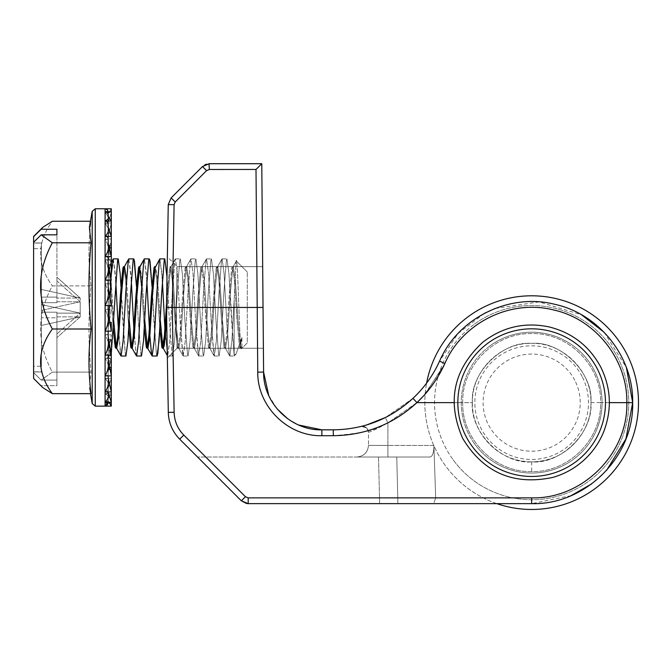 <?xml version="1.0" encoding="UTF-8"?>
<svg xmlns="http://www.w3.org/2000/svg" width="672" height="672" viewBox="0 0 672 672"><rect width="100%" height="100%" fill="white"/><g stroke="black" fill="none" stroke-linecap="round" stroke-linejoin="round"><path stroke-width="0.5" stroke-dasharray="3.36 2.52" d="M167 276.94L169.394 320.922L171.982 354.598L169.394 320.922L167 276.94L166.471 307.457L176.182 307.457L177.064 266.658L176.182 307.457L177.064 266.658L176.182 307.457L177.064 266.658L176.182 307.457L177.064 266.658L176.182 307.457L177.064 266.658L176.182 307.457L177.064 266.658L176.182 307.457L177.064 348.247L176.182 307.457L177.064 348.247L176.182 307.457L166.471 307.457L167.488 355.824L164.926 328.499M263.029 307.457L263.39 348.247L263.029 307.457M472.416 402.704C471.685 434.322 499.884 462.647 531.661 461.882C502.345 464.537 469.77 431.953 472.416 402.637C469.77 373.321 502.345 340.746 531.661 343.392C499.976 342.611 471.601 370.927 472.416 402.704L462.706 402.637C461.698 365.761 494.777 332.674 531.602 333.589C568.504 332.657 601.583 365.627 600.625 402.637L590.906 402.57C591.696 370.927 563.27 342.577 531.661 343.392C560.977 340.746 593.561 373.321 590.906 402.637C593.561 431.953 560.977 464.537 531.661 461.882C563.329 462.664 591.721 434.381 590.906 402.57M365.702 425.242L361.267 426.426C365.45 426.04 367.861 427.93 368.491 432.088L368.491 445.376L368.491 432.088C370.045 432.247 376.522 429.164 387.912 422.848L385.316 417.581L387.912 422.848L416.942 402.62L421.571 398.026M321.871 435.708L321.871 429.836L333.295 429.836C363.796 429.442 390.323 418.967 412.885 398.429C424.234 387.761 433.129 375.337 439.564 361.15C457.817 318.595 507.763 293.345 552.863 303.878C598.374 312.799 633.494 356.362 632.671 402.612C634.091 456.557 585.656 505.05 531.661 503.647C585.64 505.058 634.066 456.565 632.671 402.662C633.545 356.185 598.021 312.404 552.283 303.752C507.326 293.538 457.741 318.788 439.564 361.15C432.096 376.765 423.242 389.155 412.986 398.336L416.942 402.62L472.416 402.637L416.892 402.637C405.56 413.221 392.683 421.394 378.252 427.148C373.464 430.735 358.478 433.591 333.295 435.708L321.871 435.708C287.818 436.573 257.2 406.224 257.771 372.17L257.208 307.457L172.292 307.482L174.124 412.306C174.401 421.151 177.626 428.744 183.792 435.078L245.448 496.734L248.195 497.868L531.661 497.868C582.54 499.187 628.177 453.533 626.842 402.637L600.625 402.637C601.558 439.488 568.663 472.5 531.661 471.593C494.827 472.5 461.765 439.648 462.706 402.637L453.961 402.629M412.986 398.336L385.459 417.505L412.843 398.471M632.671 402.662L626.842 402.637C628.186 453.499 582.548 499.187 531.661 497.868L435.683 497.868L433.776 503.647L531.661 503.647L246.481 503.488L248.195 503.647L241.324 500.8L191.999 451.483L241.324 500.8L245.448 496.734M609.361 402.637L600.625 402.637C601.625 365.761 568.546 332.674 531.72 333.589C494.827 332.657 461.748 365.627 462.706 402.637L416.892 402.637L412.885 398.429C423.343 389.021 432.23 376.597 439.564 361.15L444.881 363.493L425.166 394.086L444.713 363.863M263.39 348.247L177.064 348.247L167.353 358.134L177.064 348.247L263.39 348.247L177.064 348.247L167.353 358.134L166.471 307.457L167.353 358.134L166.471 307.457L167.353 358.134L166.471 307.457L167.353 256.78L166.471 307.457L167.353 256.78L166.471 307.457L176.182 307.457L177.064 348.247L176.182 307.457L177.064 348.247L176.182 307.457L166.471 307.457L167.353 358.134L166.471 307.457L167.353 358.134L166.471 307.457L176.182 307.457L166.471 307.457L167.37 256.032M168.26 204.616L171.108 197.921L168.26 204.616L174.09 204.666L172.292 307.482L166.471 307.457M221.987 163.708L261.778 163.708L263.029 307.406L257.208 307.457L255.998 169.487L209.345 169.487L209.345 163.708L206.279 164.212L209.345 163.708L202.474 166.555L177.383 191.646L202.474 166.555L206.598 170.621L175.224 201.986L174.09 204.666M176.182 307.457L177.064 348.247L176.182 307.457M263.029 307.406L263.6 372.07L257.771 372.17M268.75 395.522L277.108 408.87M287.725 418.782L298.654 425.015M462.706 402.637C461.765 439.488 494.659 472.5 531.661 471.593C568.495 472.5 601.558 439.648 600.625 402.637M203.91 165.379L204.985 164.749L203.91 165.379M255.998 169.487L261.778 163.708L212.033 163.708M571.049 495.659L531.661 503.647L531.661 497.868C582.54 499.178 628.177 453.524 626.842 402.637L632.671 402.612L626.842 402.637C627.766 357.202 591.755 314.908 546.68 308.591C505.462 301.316 461.437 325.046 444.881 363.493C462 323.576 508.729 299.779 551.09 309.406C594.191 317.57 627.673 358.789 626.842 402.637C627.614 359.755 595.669 319.259 553.795 310.01C510.796 298.872 462.353 322.661 444.881 363.493L439.564 361.15L457.993 333.53L484.386 313.37M416.926 402.604L387.912 422.848L387.912 445.477L433.902 445.477L435.683 497.868L531.661 497.868L531.661 503.647L248.195 503.647L397.908 503.647L396.766 457.027L197.551 457.027L430.088 457.027C432.272 456.565 433.558 453.398 433.936 447.544L433.902 445.477L368.491 445.376C367.752 452.399 363.863 456.288 356.832 457.027L430.088 457.027L396.766 457.027L397.908 503.647L433.776 503.647L435.683 497.868L433.969 447.544M373.741 422.596L369.104 424.192M433.902 445.477C433.877 452.449 432.6 456.305 430.088 457.027L356.832 457.027C363.905 456.33 367.794 452.449 368.491 445.376L387.912 445.477L387.912 422.848C376.53 429.164 370.054 432.239 368.491 432.088L366.727 427.913L368.491 432.088M361.603 426.342L366.727 427.913L361.267 426.426L366.635 424.964M590.906 402.637C593.561 373.321 560.977 340.746 531.661 343.392C502.345 340.746 469.77 373.321 472.416 402.637C470.03 419.966 487.813 461.076 531.661 461.882C575.518 461.076 593.292 419.966 590.906 402.637M443.352 366.744L423.276 396.22M495.146 308.456L539.053 301.896L581.54 314.798M604.136 332.279L626.413 367.618M606.581 470.383L591.629 483.924M594.586 488.981A106.84 106.84 0 0 0 618.005 339.713A106.84 106.84 0 0 0 468.737 316.294A106.84 106.84 0 0 0 445.318 465.562A106.84 106.84 0 0 0 594.586 488.981M474.457 324.148A97.129 97.129 0 0 1 610.151 345.433A97.129 97.129 0 0 1 588.865 481.127A97.129 97.129 0 0 1 453.172 459.841A97.129 97.129 0 0 1 474.457 324.148M453.172 459.841A97.129 97.129 0 0 0 588.865 481.127A97.129 97.129 0 0 0 610.151 345.433A97.129 97.129 0 0 0 474.457 324.148A97.129 97.129 0 0 0 453.172 459.841M496.86 503.647A106.84 106.84 0 0 1 426.628 383.074M474.76 444.108A70.417 70.417 0 0 1 490.19 345.727A70.417 70.417 0 0 1 588.571 361.166A70.417 70.417 0 0 1 573.14 459.547A70.417 70.417 0 0 1 474.76 444.108M490.19 345.727A70.417 70.417 0 0 0 474.76 444.108A70.417 70.417 0 0 0 573.14 459.547A70.417 70.417 0 0 0 588.571 361.166A70.417 70.417 0 0 0 490.19 345.727M574.787 380.302A48.56 48.56 0 0 0 509.326 359.52A48.56 48.56 0 0 0 488.544 424.973A48.56 48.56 0 0 0 553.997 445.754A48.56 48.56 0 0 0 574.787 380.302M582.112 376.505A56.818 56.818 0 0 0 505.529 352.187A56.818 56.818 0 0 0 481.211 428.77A56.818 56.818 0 0 0 557.794 453.088A56.818 56.818 0 0 0 582.112 376.505M597.206 368.684A73.819 73.819 0 0 0 497.708 337.092A73.819 73.819 0 0 0 466.116 436.59A73.819 73.819 0 0 0 565.614 468.182A73.819 73.819 0 0 0 597.206 368.684M91.073 285.902C88.284 264.356 88.284 242.802 91.073 221.256L89.376 227.413L91.073 242.802C88.284 271.538 88.284 300.266 91.073 329.003C88.284 350.549 88.284 372.103 91.073 393.658L89.376 387.5L91.073 372.103C88.284 343.375 88.284 314.639 91.073 285.902C88.284 264.356 88.284 242.802 91.073 221.256L89.376 227.413L92.198 211.344L92.198 403.57L92.198 211.344L92.198 403.57L89.368 387.5L91.073 372.103C88.284 343.375 88.284 314.639 91.073 285.902L52.34 285.902C36.674 314.387 36.674 343.123 52.34 372.103L41.194 380.083L33.6 372.616L41.194 380.083L56.91 380.083L56.91 385.678L56.91 312.194L56.91 380.083L41.194 380.083L52.34 372.103L91.073 372.103L52.34 372.103C36.674 343.123 36.674 314.387 52.34 285.902L91.073 285.902M56.91 229.228L41.194 229.228L33.6 236.687L33.6 243.079L41.37 243.079L41.37 297.116L56.91 297.116L56.91 298.049L56.91 277.225L80.22 298.049L41.37 289.464L80.22 298.049L80.22 313.127L80.22 298.049L56.91 298.049L80.22 298.049L56.91 277.225L56.91 280.963L80.22 301.778L80.22 298.049L80.22 301.778L41.37 310.363L41.37 325.45L41.37 317.797L41.37 325.45L80.22 316.865L80.22 301.778L41.37 310.363L41.37 302.711L56.91 302.711L56.91 301.778L80.22 301.778L80.22 316.865L56.91 316.865L56.91 317.797L41.37 317.797L41.37 371.826L33.6 371.826L33.6 378.428L42.664 387.5L41.194 385.678L56.91 385.678L56.91 317.797L41.37 317.797L41.37 371.944L33.6 371.944L33.6 248.682L41.37 248.682L41.37 322.946L41.37 248.682L41.37 302.711L56.91 302.711L56.91 234.83L56.91 301.778L80.22 301.778L56.91 280.963L56.91 302.711L56.91 229.228L56.91 297.116L41.37 297.116L41.37 312.194L56.91 312.194L56.91 385.678L41.194 385.678L33.6 378.218L33.6 242.29L33.6 372.616L33.6 290.405L33.6 372.616L33.6 366.232L41.37 366.232L41.37 242.962L41.37 366.232L41.37 312.194L56.91 312.194L56.91 313.127L80.22 313.127L41.37 304.55L41.37 366.232L33.6 366.232L33.6 242.962L41.37 242.962L33.6 242.962L41.37 242.962L41.37 304.55L80.22 313.127L56.91 333.95L56.91 313.127L80.22 313.127L80.22 316.865L56.91 337.68L56.91 333.95L80.22 313.127L80.22 316.865L56.91 316.865L56.91 337.68L80.22 316.865L41.37 325.45L41.37 248.682L33.6 248.682L33.6 242.29L41.194 234.83L56.91 234.83M108.982 316.747L108.192 330.7L108.192 356.017L108.192 337.823L109.822 354.598L110.401 356.017L111.3 353.035M111.3 274.319L111.224 275.344M111.006 278.536L110.914 280.081M109.973 297.604L109.57 305.55M131.284 280.484L128.856 258.888L128.276 260.316L125.689 293.983L123.094 341.124L121.078 356.017L120.506 354.598L118.306 328.499M121.078 356.017L125.941 356.017L125.362 354.598L122.774 320.922L120.968 286.726L125.362 354.598L125.941 356.017L127.949 341.124L130.544 293.983L133.132 260.316L133.711 258.888L128.856 258.888L130.864 273.781L133.459 320.922L136.046 354.598L133.846 328.499M136.626 356.017L141.481 356.017L140.902 354.598L138.314 320.922L136.508 286.726L138.314 320.922L140.902 354.598L141.481 356.017L143.489 341.124L146.084 293.983L148.672 260.316L149.251 258.888L144.396 258.888L143.816 260.316L141.229 293.983L138.634 341.124L136.626 356.017L136.046 354.598M162.364 280.484L159.936 258.888L159.356 260.316L156.769 293.983L154.174 341.124L152.166 356.017L151.586 354.598L148.999 320.922L146.404 273.781L144.396 258.888L146.824 280.484M156.442 354.598L157.021 356.017L156.442 354.598L153.854 320.922L152.048 286.726L156.442 354.598M162.884 347.466L167.706 356.017L172.561 356.017L174.569 341.124L177.164 293.983L179.752 260.316L180.331 258.888L182.339 273.781L184.934 320.922L187.522 354.598L188.101 356.017L190.109 341.124L192.704 293.983L195.292 260.316L195.871 258.888L197.879 273.781L200.474 320.922L203.062 354.598L203.641 356.017L205.649 341.124L208.244 293.983L210.832 260.316L211.411 258.888L213.419 273.781L216.014 320.922L218.602 354.598L219.181 356.017L221.189 341.124L223.784 293.983L226.372 260.316L226.951 258.888L228.959 273.781L231.554 320.922L234.142 354.598L235.931 354.262L241.945 337.613L240.08 348.247L241.945 337.613L241.945 345.803L241.055 348.247L241.945 345.803C241.609 348.928 241.29 349.65 241.004 347.97L241.214 348.76L241.004 347.97C239.249 337.714 237.594 246.641 236.023 262.105L234.175 299.905L236.023 262.105C237.594 246.641 239.249 337.714 241.004 347.97C241.29 349.65 241.609 348.928 241.945 345.803L241.945 337.613L235.931 354.262L234.175 354.766L234.175 356.017L234.175 299.905L231.874 341.124L229.866 356.017L229.286 354.598L226.699 320.922L224.104 273.781L222.096 258.888L221.516 260.316L218.929 293.983L216.334 341.124L214.108 355.824L211.159 320.922L208.564 273.781L206.556 258.888L205.976 260.316L203.389 293.983L200.794 341.124L198.568 355.824L195.619 320.922L193.024 273.781L191.016 258.888L190.436 260.316L187.849 293.983L185.254 341.124L183.028 355.824L180.079 320.922L177.484 273.781L175.476 258.888L174.896 260.316L172.309 293.983L169.714 341.124L167.706 356.017L172.561 356.017L171.982 354.598L172.561 356.017L174.569 341.124L177.164 293.983L179.752 260.316L180.331 258.888L182.339 273.781L184.934 320.922L187.522 354.598L188.101 356.017L190.109 341.124L192.704 293.983L195.292 260.316L195.871 258.888L197.879 273.781L200.474 320.922L203.062 354.598L203.641 356.017L205.649 341.124L208.244 293.983L210.832 260.316L211.411 258.888L213.419 273.781L216.014 320.922L218.602 354.598L219.181 356.017L221.189 341.124L223.784 293.983L226.372 260.316L226.951 258.888L228.959 273.781L234.175 356.017L234.175 299.905L231.874 341.124L229.866 356.017L229.286 354.598L226.699 320.922L224.104 273.781L222.096 258.888L221.516 260.316L218.929 293.983L216.334 341.124L214.326 356.017L213.746 354.598L211.159 320.922L208.564 273.781L206.556 258.888L205.976 260.316L203.389 293.983L200.794 341.124L198.786 356.017L198.206 354.598L195.619 320.922L193.024 273.781L191.016 258.888L190.436 260.316L187.849 293.983L185.254 341.124L183.246 356.017L182.666 354.598L180.079 320.922L177.484 273.781L175.476 258.888L174.896 260.316L172.309 293.983L169.714 341.124L167.488 355.824L164.539 320.922L161.944 273.781L159.936 258.888L164.791 258.888L164.212 260.316L161.624 293.983L159.818 328.18L156.626 279.174L154.61 266.658L154.039 267.859M115.744 280.484L113.308 258.888L118.238 258.913M149.822 335.798L149.386 328.499M247.279 341.88L247.279 271.992L247.279 341.88M165.362 335.798L167.958 296.142L170.545 267.859L171.125 266.658L173.141 279.174L175.728 318.772L178.315 347.054L178.895 348.247L180.911 335.74L183.498 296.142L186.085 267.859L186.665 266.658L188.681 279.174L191.268 318.772L193.855 347.054L194.435 348.247L196.451 335.74L199.038 296.142L201.625 267.859L202.205 266.658L204.221 279.174L206.808 318.772L209.395 347.054L209.975 348.247L211.991 335.74L214.578 296.142L217.165 267.859L217.745 266.658L219.761 279.174L222.348 318.772L224.935 347.054L225.515 348.247L227.531 335.74L230.118 296.142L232.705 267.859L233.285 266.658L235.301 279.174L237.888 318.772L240.475 347.054L241.374 348.818L240.475 347.054L237.888 318.772L235.301 279.174L233.285 266.658L232.705 267.859L230.118 296.142L227.531 335.74L225.515 348.247L224.935 347.054L222.348 318.772L219.761 279.174L217.745 266.658L217.165 267.859L214.578 296.142L211.991 335.74L209.975 348.247L209.395 347.054L206.808 318.772L204.221 279.174L202.205 266.658L201.625 267.859L199.038 296.142L196.451 335.74L194.435 348.247L193.855 347.054L191.268 318.772L188.681 279.174L186.665 266.658L186.085 267.859L183.498 296.142L180.911 335.74L178.895 348.247L178.315 347.054L175.728 318.772L173.141 279.174L171.125 266.658L170.545 267.859L167.958 296.142L166.648 317.528M163.355 348.247L162.38 348.247L164.396 335.74L166.984 296.142L169.579 267.859L170.15 266.658L171.125 266.658L170.15 266.658L172.166 279.174L174.754 318.772L177.349 347.054L177.92 348.247L178.895 348.247L177.92 348.247L179.936 335.74L182.524 296.142L185.119 267.859L185.69 266.658L186.665 266.658L185.69 266.658L187.706 279.174L190.294 318.772L192.889 347.054L193.46 348.247L194.435 348.247L193.46 348.247L195.476 335.74L198.064 296.142L200.659 267.859L201.23 266.658L202.205 266.658L201.23 266.658L203.246 279.174L205.834 318.772L208.429 347.054L209 348.247L209.975 348.247L209 348.247L211.016 335.74L213.604 296.142L216.199 267.859L216.77 266.658L217.745 266.658L216.77 266.658L218.786 279.174L221.374 318.772L223.969 347.054L224.54 348.247L225.515 348.247L224.54 348.247L226.556 335.74L229.144 296.142L231.739 267.859L232.31 266.658L233.285 266.658L232.31 266.658L234.326 279.174L236.914 318.772L239.509 347.054L240.08 348.247L241.055 348.247L240.08 348.247L239.509 347.054L236.914 318.772L234.326 279.174L232.31 266.658L231.739 267.859L229.144 296.142L226.556 335.74L224.54 348.247L223.969 347.054L221.374 318.772L218.786 279.174L216.77 266.658L216.199 267.859L213.604 296.142L211.016 335.74L209 348.247L208.429 347.054L205.834 318.772L203.246 279.174L201.23 266.658L200.659 267.859L198.064 296.142L195.476 335.74L193.46 348.247L192.889 347.054L190.294 318.772L187.706 279.174L185.69 266.658L185.119 267.859L182.524 296.142L179.936 335.74L177.92 348.247L177.349 347.054L174.754 318.772L172.166 279.174L170.15 266.658L169.579 267.859L166.53 303.895M147.941 348.197L147.344 347.466M144.732 320.166L142.061 279.174L139.784 266.885L136.878 296.142L134.291 335.74L132.275 348.247L131.804 347.466L133.316 335.74L136.508 286.726M121.422 294.739L118.751 335.74L116.735 348.247L116.264 347.466L117.776 335.74L120.968 286.726M113.098 259.081L112.736 260.316C111.208 266.86 109.788 303.702 108.192 330.7L108.192 268.825L108.965 266.658L110.653 275.344L108.965 266.658L108.192 268.825L108.192 266.658L108.192 337.823L110.401 356.017L112.409 341.124L115.004 293.983L118.096 258.913M160.272 320.166L157.601 279.174L155.585 266.658L155.005 267.859M144.278 328.18L141.616 286.406L144.278 328.18M146.269 347.054L146.84 348.247L147.815 348.247L147.235 347.054L144.648 318.772L142.061 279.174L140.045 266.658L139.07 266.658L139.574 267.448L139.07 266.658L138.499 267.859M129.192 320.166L126.512 279.115M128.738 328.18L125.546 279.174L123.53 266.658L125.546 279.174L128.738 328.18M113.652 320.166L110.863 277.771L113.652 320.166M113.198 328.18L110.536 286.406M110.074 280.081L108.192 266.792L108.192 356.017L110.401 356.017L108.192 356.017L108.192 266.792C110.586 268.019 112.837 338.797 115.189 347.054L115.66 348.214M236.25 261.164L233.033 266.885L236.25 261.164M108.192 270.295L111.3 264.356L111.3 239.03L105.084 239.03C108.041 244.079 109.074 249.698 108.192 255.898L111.3 239.03L111.3 264.356L108.192 264.356L108.192 270.295L111.3 264.356L108.192 264.356L108.192 255.898L111.3 239.03L105.084 239.03C108.041 244.079 109.074 249.698 108.192 255.898L108.192 270.295M108.184 211.663L108.192 211.882A3.108 3.108 -0 0 0 105.084 208.79C108.041 210.378 109.074 212.142 108.192 214.099L108.192 215.636A3.108 2.982 0 0 0 105.084 212.646L105.084 222.961L111.3 222.961L111.3 254.226L108.192 254.226L108.192 258.661L108.192 236.83C109.074 231.714 108.032 227.094 105.084 222.961C108.032 227.094 109.074 231.714 108.192 236.83L111.3 222.961L108.192 236.83L108.192 264.356L108.192 241.189A3.108 2.159 0 0 0 105.084 239.03A3.108 2.159 0 0 1 108.192 241.189L108.192 258.661L111.3 254.226L111.3 222.961L105.084 222.961A3.108 2.663 180 0 1 108.192 225.624L108.192 222.566L111.3 212.646L111.3 247.733L108.192 247.733L108.192 250.354L111.3 247.733L108.192 247.733L108.192 250.354L111.3 247.733L111.3 212.646L105.084 212.646C108.041 215.611 109.074 218.921 108.192 222.566L108.192 250.354L108.192 222.566L111.3 212.646L105.084 212.646C108.041 215.611 109.074 218.921 108.192 222.566L108.192 254.226L111.3 254.226L108.192 258.661L108.192 225.624A3.108 2.663 180 0 0 105.084 222.961L105.084 259.77C108.041 265.364 109.074 271.606 108.192 278.485L111.3 259.77L105.084 259.77C108.041 265.364 109.074 271.606 108.192 278.485L111.3 259.77L111.082 277.418M111.3 259.77L105.084 259.77A3.108 1.504 0 0 1 108.192 261.274L108.192 277.418L108.192 261.274A3.108 1.504 0 0 0 105.084 259.77L105.084 283.752C108.041 289.523 109.074 295.949 108.192 303.047L111.3 283.752L111.3 292.522L108.192 292.522L108.192 303.047L111.3 283.752L105.084 283.752C108.041 289.523 109.074 295.949 108.192 303.047L108.192 292.522L111.3 292.522L111.3 283.752L105.084 283.752L105.084 309.355C108.041 314.899 109.074 321.082 108.192 327.902L111.3 309.355L105.084 309.355C108.041 314.899 109.074 321.082 108.192 327.902L108.192 311.867L108.192 322.384L109.889 322.384M108.158 402.259L108.192 330.406A3.108 0.748 180 0 1 105.084 331.153C108.041 325.382 109.074 318.956 108.192 311.867L108.192 305.609L108.192 306.256L108.192 305.609L105.084 305.55L105.084 280.081C108.041 275.134 109.074 269.623 108.192 263.542L111.3 280.081L105.084 280.081A3.108 0.865 180 0 1 108.192 280.946L108.192 284.5A3.108 0.748 0 0 0 105.084 283.752L105.084 334.824C108.041 339.772 109.074 345.29 108.192 351.372L111.3 334.824L105.084 334.824C108.041 339.772 109.074 345.29 108.192 351.372L108.192 324.694L108.192 351.372L111.3 334.824L105.084 334.824L105.084 358.428C108.041 362.443 109.074 366.912 108.192 371.843L111.3 358.428L111.3 339.562L108.192 345.971L111.3 339.562L108.192 339.562L108.192 371.843L111.3 358.428L105.084 358.428C108.041 362.443 109.074 366.912 108.192 371.843L108.192 339.562L111.3 339.562L111.3 358.428L105.084 358.428L105.084 378.563C108.041 381.36 109.074 384.485 108.192 387.929L111.3 378.563L111.3 352.246L108.192 357.286L111.3 352.246L111.3 378.563L105.084 378.563C108.041 381.36 109.074 384.485 108.192 387.929L108.192 352.246L108.192 387.929L111.3 378.563L105.084 378.563L105.084 393.851C108.041 395.245 109.074 396.808 108.192 398.53L111.3 393.851L111.3 361.872L108.192 365.207L111.3 361.872L108.192 361.872L108.192 398.53L111.3 393.851L105.084 393.851C108.041 395.245 109.074 396.808 108.192 398.53L108.192 361.872L111.3 361.872L111.3 393.851L105.084 393.851L105.084 403.242L111.3 403.242L111.3 367.794L108.192 369.188L111.3 367.794L108.192 367.794L108.192 402.923L111.3 403.242L105.084 403.242L108.192 402.923L108.192 367.794L111.3 367.794L111.3 403.242L105.084 403.242L105.084 406.115C108.041 404.527 109.074 402.763 108.192 400.814L109.04 402.259M108.192 308.65L108.192 333.967A3.108 0.865 0 0 1 105.084 334.824A3.108 0.865 0 0 0 108.192 333.967L108.192 327.902L111.3 309.355L105.084 309.355L108.192 309.296L108.192 303.047L108.192 309.296L105.084 309.355L105.084 406.132L95.264 406.132L95.264 208.774L95.264 406.132L95.264 208.774L105.084 208.774C108.041 210.378 109.074 212.142 108.192 214.099L111.3 208.79L111.3 245.305L108.192 245.944L111.3 245.305L111.3 211.663L111.3 247.111L108.192 245.717L111.3 247.111L111.3 221.063L111.3 253.033L108.192 249.707L111.3 253.033L111.3 236.342L105.084 236.342C108.041 233.545 109.074 230.42 108.192 226.976L108.192 236.342M108.192 356.824L108.192 351.372L108.192 356.824A3.108 1.604 0 0 1 105.084 358.428A3.108 1.604 0 0 0 108.192 356.824L108.192 339.562L108.192 356.824M108.192 376.32L108.192 371.843L108.192 376.32A3.108 2.243 0 0 1 105.084 378.563A3.108 2.243 0 0 0 108.192 376.32L108.192 352.246L108.192 376.32M111.3 331.153L111.3 322.384L108.192 322.384L108.192 311.867L111.3 331.153L105.084 331.153A3.108 0.748 180 0 0 108.192 330.406L108.192 322.384L108.192 336.42L111.3 355.135L105.084 355.135C108.041 349.541 109.074 343.308 108.192 336.42L108.192 353.64A3.108 1.504 180 0 1 105.084 355.135A3.108 1.504 180 0 0 108.192 353.64L108.192 359.008L111.3 375.875L111.3 360.679L108.192 356.244L111.3 360.679L111.3 391.944L105.084 391.944A3.108 2.663 180 0 0 108.192 389.29L108.192 356.244L108.192 378.076L111.3 391.944L111.3 367.172L108.192 364.552L111.3 367.172L111.3 402.259L105.084 402.259A3.108 2.982 180 0 0 108.192 399.277L108.192 364.552L108.192 392.339L111.3 402.259L111.3 369.6L111.3 406.115L108.192 400.814L108.192 368.97L111.3 369.6L108.192 369.6L108.192 403.007A3.108 3.108 180 0 1 105.084 406.115A3.108 3.108 180 0 0 108.192 403.007L108.192 399.277A3.108 2.982 180 0 1 105.084 402.259C108.041 399.294 109.074 395.984 108.192 392.339L108.192 389.29A3.108 2.663 180 0 1 105.084 391.944C108.041 387.803 109.074 383.174 108.192 378.076L108.192 373.716A3.108 2.159 180 0 1 105.084 375.875C108.041 370.835 109.074 365.207 108.192 359.008L108.192 344.618L110.183 348.424M108.192 391.129L108.192 387.929L108.192 391.129A3.108 2.722 0 0 1 105.084 393.851A3.108 2.722 0 0 0 108.192 391.129L108.192 361.872L108.192 391.129M108.192 400.226L108.192 398.53L108.192 400.226A3.108 3.016 0 0 1 105.084 403.242A3.108 3.016 0 0 0 108.192 400.226L108.192 367.794L108.192 400.226M108.192 403.024L105.42 406.115L107.268 405.241L108.192 403.024M108.192 367.172L111.3 367.172L108.192 367.172M108.192 360.679L111.3 360.679L108.192 360.679M111.3 406.115L105.084 406.115L105.084 375.875A3.108 2.159 180 0 0 108.192 373.716L108.192 350.557L111.3 350.557L108.192 344.618L108.192 350.557L111.3 350.557L111.3 375.875L105.084 375.875L105.084 305.55C108.041 300.006 109.074 293.824 108.192 287.003L108.192 305.55M105.084 280.081L105.084 256.477C108.041 252.47 109.074 247.993 108.192 243.062L111.3 256.477L105.084 256.477A3.108 1.604 180 0 1 108.192 258.082L108.192 275.344L108.192 268.943L111.3 275.344L108.192 268.943L108.192 243.062L108.192 257.628L111.3 262.66L111.3 256.477L111.3 275.344M108.192 258.082L108.192 275.344L110.41 275.344M105.42 208.79L105.084 212.646A3.108 2.982 0 0 1 108.192 215.636L108.192 247.733L108.192 214.099L108.192 245.944L108.192 245.305L111.3 245.305L108.192 245.305L108.192 214.099L111.3 208.79L105.084 208.79L105.084 283.752A3.108 0.748 0 0 1 108.192 284.5M111.3 253.033L108.192 253.033L108.192 216.376L111.3 221.063L105.084 221.063C108.041 219.66 109.074 218.098 108.192 216.376L108.192 214.679A3.108 3.016 180 0 0 105.084 211.663L108.192 211.882L108.192 245.305L108.192 211.898A3.108 3.108 -0 0 0 105.084 208.79L107.268 209.664L108.192 211.982L111.3 211.663L105.084 211.663L108.192 211.982L108.192 247.111L111.3 247.111L108.192 247.111L108.192 211.982L111.3 211.663M108.192 253.033L108.192 214.679M108.192 243.062L108.192 262.66L108.192 257.628L111.3 262.66L111.3 236.342L108.192 226.976L108.192 275.344M108.192 277.418L108.192 263.542L108.192 280.081L108.192 277.418L110.838 277.418M33.6 236.687L33.6 290.405L33.6 236.477L42.664 227.413L52.34 221.256C36.674 242.617 36.674 264.172 52.34 285.902C36.674 264.172 36.674 242.617 52.34 221.256L90.451 221.256M41.37 371.944L41.37 322.946L41.37 371.944L33.6 371.944L41.37 371.944M120.868 355.824L117.919 320.922L115.324 273.781L113.308 258.888M147.68 348.247L151.586 354.598M157.374 355.538L157.786 353.867M134.064 259.367L134.476 261.038M149.604 259.367L150.016 261.038M164.144 346.332L163.708 347.844M163.22 348.247L160.188 318.772L157.601 279.174L155.324 266.885L159.718 259.081M162.28 348.214L159.214 318.772L156.626 279.174L154.61 266.658L155.45 266.658M152.502 294.739L149.654 337.873M152.048 286.726L148.856 335.74L147.101 348.037M131.3 348.247L132.275 348.247L131.695 347.054L129.108 318.772L126.521 279.174L124.505 266.658L123.925 267.859M131.2 348.214L130.729 347.054M115.76 348.247L116.735 348.247L116.155 347.054M123.43 266.7L122.959 267.859M108.192 368.97L111.3 369.6L108.192 369.6L108.192 368.97M108.192 283.752L108.192 306.256L111.3 306.256L111.3 305.55L105.084 305.55M108.192 287.003L111.3 305.55M108.192 238.585A3.108 2.243 180 0 0 105.084 236.342L105.084 208.79M108.192 280.946L108.192 282.878M41.194 229.228L42.664 227.413M41.194 234.83L52.34 242.802C36.674 271.782 36.674 300.518 52.34 329.003C36.674 350.742 36.674 372.288 52.34 393.658L42.664 387.5L33.6 378.428L33.6 242.29M52.34 329.003L91.073 329.003M52.34 393.658L91.073 393.658L89.376 387.5L90.451 393.658M52.34 242.802L91.073 242.802M108.192 223.784A3.108 2.722 180 0 0 105.084 221.063M531.661 461.882L531.661 471.593M248.195 503.647L241.324 500.8L248.195 503.647L248.195 497.868M179.676 439.152L183.792 435.078M168.302 412.356L174.124 412.306M209.345 169.487L206.598 170.621M333.295 429.836L333.295 435.708M439.564 361.15L444.881 363.493M368.491 445.376C367.752 452.399 363.863 456.288 356.832 457.027C363.905 456.33 367.794 452.449 368.491 445.376M387.912 457.027L387.912 445.477L387.912 457.027L356.832 457.027M378.521 457.027L379.663 503.647L378.521 457.027M531.661 503.647L531.661 497.868M105.084 256.477L105.084 236.342M262.676 266.658L177.064 266.658L262.676 266.658L177.064 266.658L167.353 256.78M361.914 426.266L361.318 426.418C361.704 427.241 359.066 424.628 366.736 427.913M183.246 356.017L188.101 356.017L183.246 356.017M198.786 356.017L203.641 356.017L198.786 356.017M214.326 356.017L219.181 356.017L214.326 356.017M229.866 356.017L234.175 356.017L235.931 354.262L234.175 356.017L229.866 356.017M175.476 258.888L180.331 258.888L175.476 258.888M191.016 258.888L195.871 258.888L191.016 258.888M206.556 258.888L211.411 258.888L206.556 258.888M222.096 258.888L226.951 258.888L222.096 258.888M247.279 342.913L241.374 348.818L247.279 342.913M108.965 266.658L108.192 266.658L108.965 266.658M247.279 271.992L236.393 261.106L247.279 271.992M108.704 266.885L111.3 262.273L108.704 266.885M136.408 355.824L132.14 348.247M170.864 266.885L175.258 259.081L170.864 266.885M178.634 348.02L183.028 355.824L178.634 348.02M186.404 266.885L190.798 259.081L186.404 266.885M194.174 348.02L198.568 355.824L194.174 348.02M201.944 266.885L206.338 259.081L201.944 266.885M209.714 348.02L214.108 355.824L209.714 348.02M217.484 266.885L221.878 259.081L217.484 266.885M225.254 348.02L229.648 355.824L225.254 348.02M152.166 356.017L157.021 356.017M124.505 266.658L123.53 266.658"/><path stroke-width="1.01" d="M263.029 307.457L262.676 266.658L263.029 307.457M366.635 424.964L385.459 417.505L373.741 422.596M421.571 398.026L416.926 402.604C428.82 391.415 438.127 378.37 444.881 363.493C462.286 322.812 510.468 299.015 553.35 309.91C595.442 318.99 627.623 359.612 626.842 402.637L609.361 402.637M202.474 166.555L171.108 197.921L175.224 201.986L206.598 170.621L202.474 166.555L171.108 197.921L202.474 166.555L209.345 163.708L212.033 163.708L209.345 163.708L202.474 166.555L171.108 197.921L177.383 191.646L171.108 197.921L168.26 204.616L166.471 307.457L167.353 358.134L166.471 307.457L167.353 256.78L166.471 307.457L257.208 307.457L257.771 372.17C257.2 406.224 287.834 436.582 321.871 435.708L333.295 435.708C365.383 435.296 393.263 424.267 416.942 402.62L412.986 398.336C390.407 418.933 363.846 429.433 333.295 429.836L321.871 429.836C290.926 430.626 263.08 403.024 263.6 372.07L263.029 307.406L257.208 307.457L255.998 169.487L261.778 163.708L221.987 163.708M167.311 355.513L168.302 412.356C168.622 422.764 172.418 431.693 179.676 439.152C172.418 431.693 168.622 422.764 168.302 412.356L174.124 412.306L172.292 307.482L174.09 204.666L175.224 201.986M167.353 256.78L167 276.94L164.791 258.888L167 276.94M172.259 199.038L171.108 197.921L168.26 204.616L167.37 256.032L168.26 204.616L174.09 204.666M166.471 307.457L168.302 412.356L166.471 307.457M263.029 307.406L261.778 163.708L263.6 372.07L268.75 395.522M277.108 408.87L287.725 418.782M298.654 425.015L321.871 429.836L321.871 435.708M183.792 435.078L179.676 439.152L241.324 500.8L179.676 439.152L241.324 500.8L246.481 503.496L241.324 500.8L248.17 503.647L531.661 503.647C585.64 505.05 634.057 456.582 632.671 402.662L626.842 402.637C628.177 453.516 582.548 499.178 531.661 497.868L248.195 497.868L245.448 496.734L183.792 435.078C177.626 428.744 174.401 421.151 174.124 412.306M632.671 402.662C633.494 357.059 599.348 313.908 554.677 304.282C509.174 292.723 458.044 317.974 439.564 361.15C433.146 375.295 424.292 387.694 412.986 398.336L412.936 398.378M453.961 402.629L416.942 402.62L423.276 396.22M204.985 164.749L206.279 164.212L204.985 164.749M206.598 170.621L209.345 169.487L256.032 169.453M369.104 424.192L365.702 425.242M444.713 363.863L443.352 366.744M484.386 313.37L495.146 308.456M581.54 314.798L604.136 332.279M626.413 367.618L632.671 402.612L625.934 438.917L606.581 470.383M591.629 483.924L571.049 495.659M247.439 503.622L531.661 503.647L531.661 497.868M179.676 439.152L241.324 500.8L197.551 457.027L241.324 500.8L245.448 496.734M531.653 503.647L248.195 503.647L248.195 497.868M426.628 383.074A106.84 106.84 0 0 1 618.005 339.713A106.84 106.84 0 0 1 496.86 503.647M597.206 368.684A73.819 73.819 0 0 0 497.708 337.092A73.819 73.819 0 0 0 466.116 436.59A73.819 73.819 0 0 0 565.614 468.182A73.819 73.819 0 0 0 597.206 368.684M90.451 393.658L92.198 403.57L92.198 211.344L89.368 227.413L91.073 242.802C88.284 271.538 88.284 300.266 91.073 329.003C88.284 350.549 88.284 372.103 91.073 393.658L52.34 393.658C36.674 372.288 36.674 350.742 52.34 329.003C36.674 300.518 36.674 271.782 52.34 242.802L41.194 234.83L33.6 242.29L33.6 236.477L42.664 227.413L52.34 221.256L90.451 221.256M111.3 353.035L117.592 260.316L118.171 258.888L120.179 273.781L120.968 286.726L120.179 273.781L118.238 258.913M113.098 259.081L111.3 262.273L113.308 258.888L111.3 274.319M111.224 275.344L111.006 278.536M110.914 280.081L109.973 297.604M109.57 305.55L108.982 316.747M121.078 356.017L125.941 356.017L127.949 341.124L130.544 293.983L133.132 260.316L133.711 258.888L128.856 258.888L128.276 260.316L125.689 293.983L123.094 341.124L121.078 356.017L116.474 348.02L120.868 355.824M136.626 356.017L141.481 356.017L143.489 341.124L146.084 293.983L148.672 260.316L149.251 258.888L144.396 258.888L143.816 260.316L141.229 293.983L138.634 341.124L136.626 356.017L136.046 354.598M152.166 356.017L157.021 356.017L159.029 341.124L161.624 293.983L164.212 260.316L164.791 258.888L159.936 258.888L159.356 260.316L156.769 293.983L154.174 341.124L152.166 356.017L147.554 348.02M118.306 328.499L115.744 280.484M133.846 328.499L131.284 280.484M134.064 259.367L136.508 286.726L134.476 261.038M151.586 354.598L149.822 335.798M149.386 328.499L146.824 280.484M149.604 259.367L152.048 286.726L150.016 261.038M164.926 328.499L162.364 280.484M166.648 317.528L165.371 335.74L163.355 348.247L162.38 348.247L161.809 347.054L159.818 328.18L157.786 353.867M162.884 347.466L160.272 320.166M166.53 303.895L164.396 335.74L162.28 348.214M159.718 259.081L155.005 267.859L152.418 296.142L149.831 335.74L147.815 348.247L146.84 348.247L146.269 347.054L144.278 328.18L146.269 347.054M147.344 347.466L144.732 320.166M155.45 266.658L154.61 266.658L154.039 267.859L151.444 296.142L148.856 335.74L147.101 348.037M139.784 266.885L144.178 259.081L139.465 267.859L136.878 296.142L134.291 335.74L132.275 348.247L131.3 348.247L130.729 347.054L128.738 328.18L130.729 347.054M140.045 266.658L139.07 266.658L138.499 267.859L135.904 296.142L133.316 335.74L131.804 347.466L129.192 320.166M126.512 279.115L124.505 266.658L123.925 267.859L121.338 296.142L118.751 335.74L116.735 348.247L115.76 348.247L115.189 347.054L113.198 328.18M124.505 266.658L123.53 266.658L122.959 267.859L120.364 296.142L117.776 335.74L116.264 347.466L113.652 320.166L116.155 347.054M141.616 286.406L139.574 267.448L141.616 286.406M110.863 277.771L110.653 275.344L110.863 277.771M110.536 286.406L110.074 280.081M108.192 236.83L108.192 243.062L111.3 256.477L111.3 275.344L110.41 275.344M108.192 284.5L108.192 280.081L108.192 287.003L111.3 305.55L105.084 305.55C108.041 300.006 109.074 293.824 108.192 287.003L108.192 280.946A3.108 0.865 180 0 0 105.084 280.081C108.041 275.134 109.074 269.623 108.192 263.542L111.3 280.081L105.084 280.081L105.084 256.477C108.041 252.47 109.074 247.993 108.192 243.062L108.192 238.585A3.108 2.243 180 0 0 105.084 236.342C108.041 233.545 109.074 230.42 108.192 226.976L111.3 236.342L105.084 236.342L105.084 221.063C108.041 219.66 109.074 218.098 108.192 216.376L111.3 221.063L111.3 256.477L105.084 256.477L105.084 236.342M110.183 348.424L111.3 350.557L111.3 375.875L105.084 375.875C108.041 370.835 109.074 365.207 108.192 359.008L111.3 375.875L111.3 391.944L105.084 391.944C108.041 387.803 109.074 383.174 108.192 378.076L111.3 391.944L111.3 402.259L105.084 402.259C108.041 399.294 109.074 395.984 108.192 392.339L111.3 402.259L111.3 406.115L105.084 406.115L108.158 402.259M108.192 359.008L108.192 355.135L108.192 359.008M108.192 378.076L108.192 375.875L108.192 378.076M109.04 402.259L111.3 406.115M108.192 214.679L108.192 216.376L108.192 214.679A3.108 3.016 180 0 0 105.084 211.663L105.084 208.774L95.264 208.774L95.264 406.132L105.084 406.132L105.084 355.135C108.041 349.541 109.074 343.308 108.192 336.42L111.3 355.135L105.084 355.135L105.084 331.153C108.041 325.382 109.074 318.956 108.192 311.867L111.3 331.153L111.3 322.384L109.889 322.384M108.192 331.153L108.192 336.42L108.192 331.153M111.3 331.153L105.084 331.153L105.084 280.081M105.084 305.55L108.192 305.609L108.192 311.867L108.192 308.65M108.192 258.082L108.192 263.542L108.192 258.082A3.108 1.604 180 0 0 105.084 256.477M105.42 208.79L111.3 208.79L111.3 221.063L105.084 221.063L105.084 211.663L111.3 211.663M108.192 223.784L108.192 226.976L108.192 223.784A3.108 2.722 180 0 0 105.084 221.063M108.192 238.585L108.192 243.062M108.192 282.878L108.192 287.003M108.192 306.256L108.192 305.55M56.91 229.228L56.91 234.83L56.91 229.228L41.194 229.228L33.6 236.687M41.194 229.228L42.664 227.413M56.91 234.83L41.194 234.83M52.34 393.658L42.664 387.5L33.6 378.428L33.6 242.29M52.34 329.003L91.073 329.003M52.34 242.802L91.073 242.802M157.021 356.017L157.374 355.538M118.096 258.913L113.308 258.888M165.362 335.798L164.144 346.332M155.005 267.859L152.502 294.739M149.654 337.873L147.941 348.197M154.039 267.859L152.048 286.726M138.499 267.859L136.508 286.726M123.925 267.859L121.422 294.739M122.959 267.859L120.968 286.726M108.192 280.946L108.192 283.752M209.017 163.716L209.345 169.487M172.393 199.164L174.922 201.684M263.6 372.07L257.771 372.17M333.295 429.836L333.295 435.708M439.564 361.15L444.881 363.493M212.033 163.708L261.778 163.708M241.324 500.8L248.195 503.647M462.672 438.379C446.695 401.646 453.365 369.625 482.672 342.325C502.513 326.936 524.723 321.812 549.293 326.962C572.242 332.783 589.361 346.088 600.659 366.895C611.134 388.122 612.133 409.786 603.649 431.886C599.096 442.991 592.36 452.55 583.439 460.572C574.468 468.544 564.211 474.163 552.67 477.448C513.458 485.638 483.462 472.618 462.672 438.379M95.264 208.774L92.198 211.344L95.264 208.774M124.244 266.885L128.638 259.081L124.244 266.885M132.014 348.02L136.408 355.824M163.094 348.02L167.488 355.824M105.084 208.774L107.268 209.664L108.184 211.663M95.264 406.132L92.198 403.57L95.264 406.132"/></g></svg>
